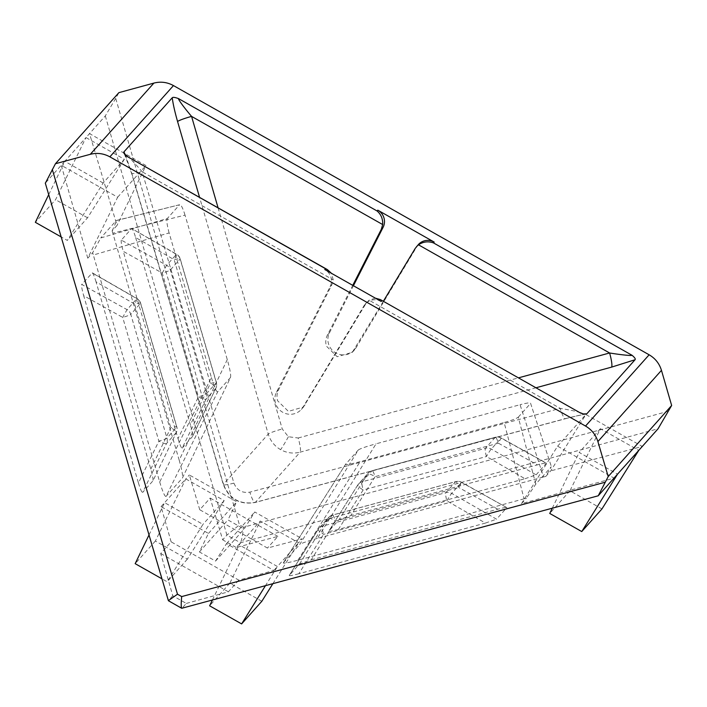 <?xml version="1.0" encoding="UTF-8"?>
<svg xmlns="http://www.w3.org/2000/svg" width="707" height="707" viewBox="0 0 707 707"><rect width="100%" height="100%" fill="white"/><g stroke="black" fill="none" stroke-linecap="round" stroke-linejoin="round"><path stroke-width="0.53" stroke-dasharray="3.54 2.65" d="M525.009 478.736L536.109 474.857L491.312 449.06A7.786 7.618 -138.2 0 0 485.444 448.309A7.786 1.343 -105.2 0 0 486.443 456.528L525.009 478.736L338.414 529.402L363.142 490.004L486.443 456.528A7.786 0.627 -60.1 0 1 491.312 449.06L501.201 437.951L498.364 443.174L375.063 476.659A7.786 1.838 32 0 0 367.552 474.052L357.751 485.037A7.786 1.299 32.1 0 0 357.724 485.073L357.724 485.073A7.786 1.299 32.1 0 0 363.142 490.004A7.786 1.343 -105.2 0 1 362.143 481.785L371.944 470.8L495.245 437.324L485.444 448.309L362.143 481.785A7.786 7.618 -138.2 0 0 357.751 485.037L328.808 531.143L339.13 519.574L367.552 474.052A7.786 7.618 -138.2 0 1 371.944 470.8A7.786 1.343 -105.2 0 1 372.076 470.721A7.786 1.343 -105.2 0 1 375.063 476.659L350.778 515.544L339.13 519.574M536.109 474.857L546.431 463.112L501.201 437.951A7.786 7.786 0 0 0 495.377 437.235A7.786 1.343 -105.2 0 1 498.364 443.174L537.373 464.879L350.778 515.544M338.414 529.402C332.025 531.081 328.826 531.664 328.808 531.143L357.724 485.073A7.786 7.786 0 0 1 358.511 484.03L368.312 473.045A7.786 7.786 0 0 1 372.076 470.721L495.377 437.235A7.786 1.343 -105.2 0 0 495.245 437.324A7.786 7.618 -138.2 0 1 501.113 438.084L546.431 463.288C546.44 462.758 543.427 463.288 537.373 464.879M311.204 559.882L497.799 509.217C503.844 507.626 506.866 507.096 506.857 507.626L461.627 482.289A7.786 7.786 0 0 0 455.803 481.582A7.786 1.343 -105.2 0 0 455.67 481.661A7.786 7.618 41.8 0 1 461.538 482.421L506.857 507.626L496.535 519.194L451.738 493.398L461.627 482.289L458.781 487.521L335.48 520.997A7.786 1.838 32 0 0 327.968 518.399L318.177 529.375A7.786 1.299 32.1 0 0 318.141 529.41L318.141 529.41A7.786 1.299 32.1 0 0 323.567 534.351L446.868 500.865A7.786 0.627 -60.1 0 1 451.738 493.398A7.786 7.618 41.8 0 0 445.87 492.646L322.569 526.123L332.37 515.147L455.67 481.661L445.87 492.646A7.786 1.343 -105.2 0 0 446.868 500.865L485.426 523.074L298.831 573.739L323.567 534.351A7.786 1.343 -105.2 0 1 322.569 526.123A7.786 7.618 41.8 0 0 318.928 528.368L328.728 517.383A7.786 7.618 41.8 0 1 332.37 515.147A7.786 1.343 -105.2 0 1 332.502 515.058A7.786 1.343 -105.2 0 1 335.48 520.997L311.204 559.882L299.556 563.912L289.198 575.525L318.141 529.41A7.786 7.786 0 0 1 318.928 528.368A7.786 7.618 41.8 0 0 318.177 529.375L289.225 575.48C289.251 576.002 292.451 575.418 298.831 573.739M485.426 523.074L496.535 519.194M535.765 484.136L518.275 417.174C516.41 418.597 511.7 420.382 504.144 422.53L524.073 498.806L526.397 498.143L535.765 484.136L551.23 466.806L545.822 476.385L550.735 470.889L585.882 414.523L642.283 446.444L550.735 470.889M545.822 476.385L543.559 476.978L520.052 404.713L376.071 443.81L317.399 538.381L543.559 476.978M317.399 538.381C307.404 541.164 301.5 543.215 299.68 544.531L358.352 449.952L345.59 464.252L283.33 562.843L299.68 544.531M524.073 498.806L297.912 560.218C288.085 562.807 283.224 563.682 283.33 562.843L345.59 464.252C345.493 465.091 350.354 464.216 360.172 461.627L504.144 422.53M521.483 503.649L557.611 446.188L614.012 478.109L521.483 503.649L526.397 498.143M171.129 541.836L161.072 506.619L208.45 533.44L199.392 551.928L215.547 561.075L226.505 543.648L273.883 570.469L238.807 580.147L171.129 541.836L160.71 553.51L172.773 595.771L186.312 603.433L181.885 608.303M186.312 603.433L228.396 591.812L238.807 580.147M273.883 570.469L277.418 566.51L265.417 585.75M272.849 583.735L298.619 542.755L277.418 566.51L239.063 544.797L260.264 521.05L298.619 542.755L302.154 538.796L267.449 548.058L199.763 509.756L210.182 498.082L222.687 539.848L226.912 535.111L239.417 524.841L115.709 98.379L118.891 92.644M668.46 411.218L243.606 527.219C242.598 535.535 241.555 540.722 240.46 542.764L236.226 547.51L277.869 536.392L267.449 548.058M518.275 417.174L530.595 403.37L551.407 466.682L530.595 403.37C530.886 402.38 527.369 402.822 520.052 404.713M358.352 449.952C360.181 448.636 366.085 446.594 376.071 443.81M375.346 298.16L369.063 300.201L365.775 303.807L303.48 407.02L288.394 411.368L277.595 400.772C276.534 396.963 276.852 393.313 278.567 389.813L331.919 284.647L333.236 279.919L331.486 273.335M381.197 301.465A12.973 12.699 -138.2 0 0 363.972 305.822L303.011 407.161A15.262 14.944 41.8 0 1 275.483 403.14A15.262 14.944 41.8 0 1 276.481 392.146L330.116 286.662A12.973 12.699 -138.2 0 0 324.796 269.544M418.358 244.569A12.973 12.699 -138.2 0 0 416.98 246.434L356.019 347.773A15.262 14.944 41.8 0 1 328.49 343.752A15.262 14.944 41.8 0 1 329.489 332.767L353.403 285.734M383.353 301.279L352.298 352.325L337.168 356.726L326.387 346.121C325.335 342.294 325.671 338.618 327.403 335.1L352.749 285.372M580.474 413.021C579.952 412.128 573.183 410.573 560.165 408.354L249.863 492.143C242.201 493.362 236.889 490.358 233.911 483.111L142.134 171.766C134.48 162.707 127.242 155.469 126.968 156.362M87.774 258.188L61.253 165.279L117.662 197.2L87.774 258.188L92.688 252.682L93.333 255.024L169.123 232.921L211.375 377.414L159.702 481.997L93.333 255.024M159.702 481.997C162.69 491.842 164.793 496.659 166.012 496.447L217.685 391.855L230.447 377.565L182.353 478.126L166.012 496.447M179.189 460.16C182.008 470.199 183.069 476.182 182.353 478.126L230.447 377.565C231.162 375.62 230.102 369.628 227.283 359.598L185.031 215.105L112.82 233.195L179.189 460.16L227.283 359.598M112.82 233.195L112.113 230.924L117.026 225.418L89.524 133.605L145.925 165.526L117.026 225.418M115.709 98.379L105.308 115.921L85.989 137.565L124.344 159.269L103.142 183.025L67.351 240.433L61.173 236.933M199.763 509.756L189.343 474.954L236.721 501.767L227.954 519.928L244.118 529.075L254.767 511.983L302.154 538.796M161.072 506.619L185.808 478.913L224.163 500.618L187.373 559.14L155.372 541.032L185.808 478.913L189.343 474.954M172.773 595.771L168.54 600.508L45.292 183.06M48.712 194.637L64.788 161.32L45.469 182.954M96.046 281.846C94.19 275.783 92.864 272.787 92.069 272.875L136.858 298.663A7.786 7.618 41.8 0 1 140.56 303.33A7.786 0.857 -16.3 0 0 140.64 303.153A7.786 0.857 -16.3 0 0 134.613 304.045L96.046 281.846L150.803 469.103C152.632 475.643 153.339 479.576 152.906 480.91L176.352 432.472A7.786 7.786 0 0 0 176.821 426.895A7.786 0.857 -16.3 0 1 176.75 427.072A7.786 7.618 41.8 0 1 176.299 432.551L152.906 480.91L142.575 492.487L166.499 443.536L176.299 432.551A7.786 1.803 25.8 0 0 176.352 432.472A7.786 1.803 25.8 0 0 170.794 427.788L134.613 304.045A7.786 0.627 119.9 0 0 137.052 298.593A7.786 0.627 119.9 0 0 136.858 298.663L127.057 309.648L122.691 317.399L158.881 441.141A7.786 1.264 26 0 0 166.499 443.536A7.786 7.618 41.8 0 0 166.949 438.048L130.768 314.306L140.56 303.33L176.75 427.072L166.949 438.048A7.786 0.857 -16.3 0 1 158.881 441.141L138.439 482.961L83.682 295.694L122.691 317.399A7.786 0.857 -16.3 0 0 130.768 314.306A7.786 7.618 41.8 0 0 127.057 309.648L81.747 284.435C81.305 285.743 81.95 289.499 83.682 295.694M150.803 469.103L170.794 427.788A7.786 0.857 -16.3 0 1 176.821 426.895L140.64 303.153A7.786 7.786 0 0 0 137.052 298.593L92.343 272.849L81.747 284.435M138.439 482.961C140.393 489.359 141.771 492.532 142.575 492.487M178.014 438.623C179.967 445.021 181.345 448.194 182.159 448.141L206.082 399.199A7.786 7.618 -138.2 0 0 206.524 393.711A7.786 0.857 -16.3 0 1 198.455 396.804L178.014 438.623L123.257 251.356L162.274 273.061L198.455 396.804A7.786 1.264 26 0 0 206.082 399.199L215.882 388.214A7.786 1.803 25.8 0 0 215.935 388.134A7.786 1.803 25.8 0 0 210.368 383.45L174.187 259.708A7.786 0.627 119.9 0 0 176.626 254.255A7.786 0.627 119.9 0 0 176.441 254.326L166.64 265.302L162.274 273.061A7.786 0.857 -16.3 0 0 170.343 269.968L180.144 258.992L216.324 382.734L206.524 393.711L170.343 269.968A7.786 7.618 -138.2 0 0 166.64 265.302L121.321 240.097L131.643 228.538L176.441 254.326A7.786 7.618 -138.2 0 1 180.144 258.992A7.786 0.857 -16.3 0 0 180.214 258.815A7.786 0.857 -16.3 0 0 174.187 259.708L135.62 237.499C133.773 231.436 132.439 228.449 131.643 228.538L176.626 254.255A7.786 7.786 0 0 1 180.214 258.815L216.395 382.558A7.786 0.857 -16.3 0 0 210.368 383.45L190.386 424.766L135.62 237.499M182.159 448.141L192.534 436.493L215.935 388.134A7.786 7.786 0 0 0 216.395 382.558A7.786 0.857 -16.3 0 1 216.324 382.734A7.786 7.618 -138.2 0 1 215.882 388.214L192.481 436.572C192.914 435.238 192.216 431.305 190.386 424.766M121.321 240.097C120.879 241.405 121.524 245.161 123.257 251.356M103.142 183.025L64.788 161.32L85.989 137.565L55.561 199.683L35.35 222.316M208.45 533.44L236.721 501.767M149.018 534.96L164.607 502.659L202.962 524.373L167.17 581.773L161.956 578.83M224.163 500.618L202.962 524.373M277.869 536.392L210.182 498.082M112.113 230.924C115.497 223.606 116.876 220.169 116.222 220.611L179.613 204.738L167.294 218.534L100.756 237.941L92.688 252.682M185.031 215.105C182.733 207.77 180.93 204.314 179.613 204.738L116.381 220.478L100.756 237.941M217.685 391.855C216.475 392.076 214.371 387.259 211.375 377.414M169.123 232.921C167.055 225.33 166.445 220.531 167.294 218.534M236.226 547.51L222.687 539.848M160.71 553.51L228.396 591.812M226.505 543.648L254.767 511.983M215.547 561.075L244.118 529.075M199.392 551.928L227.954 519.928M117.662 197.2L145.925 165.526M557.611 446.188L585.882 414.523M601.957 508.925L569.957 490.808L600.393 428.689L638.748 450.403M600.393 428.689L579.192 452.445L617.547 474.15M124.344 159.269L87.553 217.791L67.351 240.433M87.553 217.791L55.561 199.683M187.373 559.14L167.17 581.773M155.372 541.032L135.17 563.665M212.392 600.066L239.063 544.797M261.829 601.277L229.828 583.169L260.264 521.05M229.828 583.169L209.617 605.802M552.238 508.298L579.192 452.445M569.957 490.808L549.754 513.45M125.36 154.921L131.67 172.941A12.973 1.582 -16.4 0 0 131.564 173.259L131.564 173.259A12.973 1.582 -16.4 0 0 142.134 171.766L333.236 279.919M536.109 387.736L300.157 452.153L255.351 502.35L565.653 418.562A12.973 2.395 -105.1 0 1 565.414 418.712L565.414 418.712A12.973 2.395 -105.1 0 1 560.165 408.354L369.063 300.201M168.407 600.729L182.079 608.17L598.228 495.793M105.308 115.921L226.912 535.111L240.46 542.764L658.067 428.76M565.653 418.562L584.53 414.178M218.065 207.743L282.243 428.963L288.403 436.749L298.195 437.995A12.973 2.077 -105.3 0 1 300.157 452.153C293.352 453.867 286.83 453.037 280.582 449.652C274.466 446.037 270.357 440.85 268.245 434.098L199.542 197.253M288.403 436.749A12.973 0.574 -60.5 0 1 280.582 449.652M276.481 392.146L278.567 389.813M327.403 335.1L329.489 332.767M131.67 172.941L223.447 484.286L268.245 434.098A12.973 1.273 -16.2 0 1 282.243 428.963M243.606 527.219L239.417 524.841M298.195 437.995L518.584 377.821M299.556 563.912L327.968 518.399A7.786 7.618 41.8 0 1 328.728 517.383A7.786 7.786 0 0 1 332.502 515.058L455.803 481.582A7.786 1.343 -105.2 0 1 458.781 487.521L497.799 509.217M415.186 248.449L416.98 246.434M353.933 350.115L356.019 347.773M303.011 407.161L305.097 404.828M363.972 305.822L365.775 303.807M330.116 286.662L331.919 284.647M124.317 153.755L131.564 173.259L223.332 484.613A12.973 1.582 -16.4 0 1 223.447 484.286C229.333 498.895 239.965 504.922 255.351 502.35A12.973 2.395 -105.1 0 1 255.121 502.5A12.973 2.395 -105.1 0 1 249.863 492.143M585.67 414.24C586.209 414.108 581.649 414.541 569.144 417.731L255.121 502.5C239.735 505.072 229.139 499.107 223.332 484.613A12.973 1.582 -16.4 0 0 233.911 483.111M297.912 560.218L360.172 461.627M352.298 352.325L354.393 349.983M301.385 409.362L303.48 407.02M365.351 303.948L367.145 301.942"/><path stroke-width="1.06" d="M617.547 474.15L598.228 495.793L608.206 476.562L671.65 405.473L658.067 428.76L617.547 474.15L581.755 531.558L549.754 513.45L552.238 508.298M518.584 377.821L609.593 352.979C621.214 354.887 631.89 355.921 632.023 355.268C634.736 357.512 635.743 359.006 635.063 359.739L586.775 413.842L583.346 413.949L580.474 413.021L380.295 299.556L375.346 298.16M580.474 413.021L380.295 299.556M635.063 359.739L611.555 367.136A12.973 2.077 -105.3 0 0 609.593 352.979L418.5 244.816C423.113 241.688 428.106 241.052 433.479 242.899L632.023 355.268M45.469 182.954L55.446 163.724L90.31 154.303C97.098 152.588 103.62 153.437 109.859 156.839L585.529 426.047C591.662 429.653 595.789 434.823 597.892 441.575L608.206 476.562M671.65 405.473L661.46 370.353C659.375 363.575 655.274 358.387 649.132 354.79L173.462 85.582C167.223 82.171 160.692 81.34 153.887 83.09L118.891 92.644L55.446 163.724M45.292 183.06L168.407 600.729L181.734 608.285L598.228 495.793M331.486 273.335L327.412 269.623L126.968 156.362C124.264 154.126 123.257 152.632 123.928 151.89L172.225 97.787C172.853 97.027 174.956 97.301 178.526 98.609C177.828 98.998 183.829 107.331 191.57 116.39A12.973 1.273 -16.2 0 0 177.572 121.524C174.885 112.139 173.1 104.229 172.225 97.787M327.412 269.623L325.52 268.731L324.796 269.544L381.197 301.465L381.921 300.652M353.403 285.734L383.123 227.274A12.973 12.699 -138.2 0 0 377.794 210.165L434.204 242.086A12.973 12.699 -138.2 0 0 418.358 244.569L415.186 248.449L383.353 301.279M638.748 450.403L601.957 508.925L581.755 531.558M61.173 236.933L35.35 222.316L48.712 194.637M418.5 244.816L416.564 246.575M352.749 285.372L381.329 229.289L382.664 224.543L191.57 116.39L218.065 207.743M161.956 578.83L135.17 563.665L149.018 534.96M265.417 585.75L241.617 623.91L209.617 605.802L212.392 600.066M272.849 583.735L261.829 601.277L241.617 623.91M178.526 98.609L377.07 210.978C381.091 214.442 382.955 218.967 382.664 224.543M182.079 608.17C181.063 608.488 180.939 604.618 181.69 596.584L605.042 482.271M52.291 169.433L177.501 594.207L168.54 600.508M584.53 414.178L586.775 413.842M611.555 367.136L536.109 387.736M199.542 197.253L177.572 121.524M123.928 151.89L125.36 154.921M325.52 268.731L126.968 156.362M377.07 210.978L377.794 210.165M433.479 242.899L434.204 242.086M649.132 354.79L585.529 426.047M173.462 85.582L109.859 156.839M153.887 83.09L90.31 154.303M661.46 370.353L597.892 441.575M177.501 594.207L181.69 596.584M381.329 229.289L383.123 227.274M124.361 153.817L127.472 156.468M583.346 413.949L580.244 412.72"/></g></svg>
